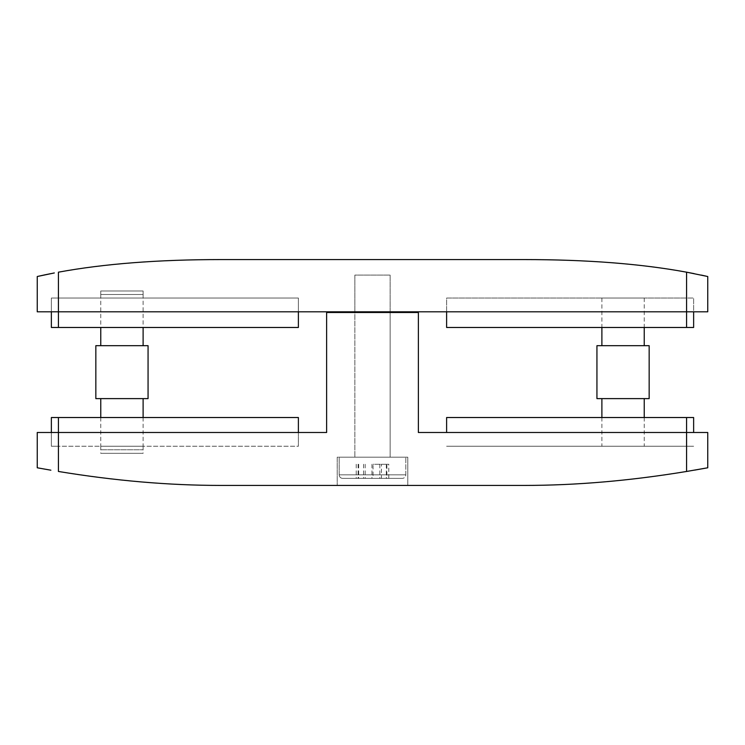 <?xml version="1.0" encoding="UTF-8"?>
<svg xmlns="http://www.w3.org/2000/svg" width="745" height="745" viewBox="0 0 745 745"><rect width="100%" height="100%" fill="white"/><g stroke="black" fill="none" stroke-linecap="round" stroke-linejoin="round"><path stroke-width="0.56" stroke-dasharray="3.73 2.79" d="M339.189 474.835A3.529 3.529 0 0 0 342.719 478.364L402.272 478.364L342.719 478.364A3.529 3.529 0 0 1 339.189 474.835L339.189 457.197L405.801 457.197L339.189 457.197L405.801 457.197L339.189 457.197L339.189 474.835L405.801 474.835A3.529 3.529 0 0 1 402.272 478.364A3.529 3.529 0 0 0 405.801 474.835L405.801 457.197L405.801 474.835L339.189 474.835M388.769 478.364L356.231 478.364L388.769 478.364L388.769 464.256L381.449 464.256L381.449 478.364M381.449 464.256L388.769 464.256M379.82 464.256L379.82 478.364M363.551 464.256L363.551 478.364M356.231 464.256L356.231 478.364M365.18 464.256L365.18 478.364M143.115 398.612L100.771 398.612L143.115 398.612M100.771 417.526L100.771 449.784L143.115 449.784L100.771 449.784M143.115 417.526L143.115 449.784M100.771 294.508L143.115 294.508L100.771 294.508L100.771 327.474M143.115 345.68L100.771 345.68L143.115 345.68M143.115 294.508L143.115 327.474M95.835 345.68L148.059 345.68M95.835 398.612L148.059 398.612M143.115 446.255L100.771 446.255L143.115 446.255L143.115 453.314L100.771 453.314L143.115 453.314M100.771 446.255L100.771 453.314M390.147 312.509L390.147 457.197L354.853 457.197L390.147 457.197L354.853 457.197L390.147 457.197L390.147 312.509L354.853 312.509L354.853 457.197L354.853 312.509L390.147 312.509M407.785 457.197L407.785 485.423L337.215 485.423L407.785 485.423L337.215 485.423L407.785 485.423L407.785 457.197L337.215 457.197L337.215 485.423L337.215 457.197L407.785 457.197M644.229 398.612L601.886 398.612L644.229 398.612M601.886 417.526L601.886 446.255L644.229 446.255L601.886 446.255M644.229 417.526L644.229 446.255M601.886 298.037L644.229 298.037L601.886 298.037L601.886 327.474M644.229 345.68L601.886 345.68L644.229 345.68M644.229 298.037L644.229 327.474M143.115 290.978L100.771 290.978L143.115 290.978L143.115 298.037L100.771 298.037L143.115 298.037M100.771 290.978L100.771 298.037M390.147 275.101L390.147 311.801L354.853 311.801L390.147 311.801L354.853 311.801L390.147 311.801L390.147 275.101L354.853 275.101L354.853 311.801L354.853 275.101L390.147 275.101M37.25 276.516L37.25 311.801L707.75 311.801L707.75 276.516L705.869 276.088M446.609 311.801L446.609 298.037L686.573 298.037L446.609 298.037L446.609 327.474L693.632 327.474L693.632 298.037L693.632 311.801L693.632 298.037L446.609 298.037L693.632 298.037L686.573 298.037L686.573 311.801L686.573 272.176C640.886 263.777 586.781 259.577 524.247 259.577L220.753 259.577C158.219 259.577 104.114 263.777 58.427 272.176L58.427 311.801L58.427 298.037L298.391 298.037L298.391 311.801M701.296 275.091L694.144 273.629M54.311 272.949L50.455 273.704M58.427 327.474L58.427 298.037L51.368 298.037L298.391 298.037L58.427 298.037L298.391 298.037L298.391 327.474L51.368 327.474L51.368 298.037L51.368 311.801L51.368 298.037L58.427 298.037L51.368 298.037L51.368 311.801M686.573 327.474L686.573 298.037L686.573 311.801L686.573 298.037L693.632 298.037L693.632 311.801M596.941 398.612L649.165 398.612M596.941 345.68L649.165 345.68M51.368 432.491L51.368 446.255L51.368 432.491L51.368 446.255L58.427 446.255L58.427 432.491L58.427 471.464C114.926 480.776 169.031 485.423 220.753 485.423L524.247 485.423C575.969 485.423 630.074 480.776 686.573 471.464L686.573 432.491L446.609 432.491L693.632 432.491L418.373 432.491L418.373 312.509L326.627 312.509L326.627 432.491L37.25 432.491L37.25 467.786L39.15 468.13M50.353 470.104L50.884 470.197M688.911 471.082L694.591 470.123M707.75 467.786L707.75 432.491L686.573 432.491L686.573 446.255L446.609 446.255L693.632 446.255L446.609 446.255L693.632 446.255L686.573 446.255L686.573 417.526L693.632 417.526L693.632 432.491M298.391 432.491L298.391 446.255L298.391 432.491L298.391 446.255L51.368 446.255L298.391 446.255L298.391 417.526L51.368 417.526L51.368 446.255L58.427 446.255L58.427 417.526M446.609 432.491L446.609 417.526L686.573 417.526M373.04 478.364L358.122 478.364L373.04 478.364L373.04 464.256L386.879 464.256L386.879 478.364M386.879 464.256L373.04 464.256M358.662 464.256L358.662 478.364M358.122 464.256L358.122 478.364M371.96 464.256L371.96 478.364M386.338 464.256L386.338 478.364M58.427 298.037L58.427 311.801L58.427 298.037M58.427 432.491L58.427 446.255L58.427 432.491"/><path stroke-width="1.12" d="M100.771 398.612L100.771 417.526M143.115 398.612L143.115 417.526M148.059 345.68L95.835 345.68L95.835 398.612L148.059 398.612L148.059 345.68M100.771 327.474L100.771 345.68M143.115 327.474L143.115 345.68M601.886 398.612L601.886 417.526M644.229 398.612L644.229 417.526M649.165 345.68L596.941 345.68L596.941 398.612L649.165 398.612L649.165 345.68M601.886 327.474L601.886 345.68M644.229 327.474L644.229 345.68M694.144 273.629L686.573 272.176C640.886 263.777 586.781 259.577 524.247 259.577L220.753 259.577C158.219 259.577 104.114 263.777 58.427 272.176L58.427 311.801L37.25 311.801L37.25 276.516L54.311 272.949M707.75 311.801L686.573 311.801L686.573 272.176L707.75 276.516L707.75 311.801M51.368 311.801L51.368 327.474L58.427 327.474L58.427 311.801L686.573 311.801L686.573 327.474L693.632 327.474L693.632 311.801M705.869 276.088L701.296 275.091M50.455 273.704L43.704 275.091M43.266 275.194L37.25 276.516M39.15 468.13L50.353 470.104M50.884 470.197L37.25 467.786L37.25 432.491L58.427 432.491L58.427 471.464C114.926 480.776 169.031 485.423 220.753 485.423L524.247 485.423C575.969 485.423 630.074 480.776 686.573 471.464L688.911 471.082M694.591 470.123L707.75 467.786L686.573 471.464L686.573 432.491L418.373 432.491L418.373 312.509L326.627 312.509L326.627 432.491L58.427 432.491L58.427 417.526L51.368 417.526L51.368 432.491M693.632 432.491L693.632 417.526L686.573 417.526L686.573 432.491L707.75 432.491L707.75 467.786M58.427 327.474L298.391 327.474L298.391 311.801M298.391 432.491L298.391 417.526L58.427 417.526M686.573 327.474L446.609 327.474L446.609 311.801M686.573 417.526L446.609 417.526L446.609 432.491"/></g></svg>
